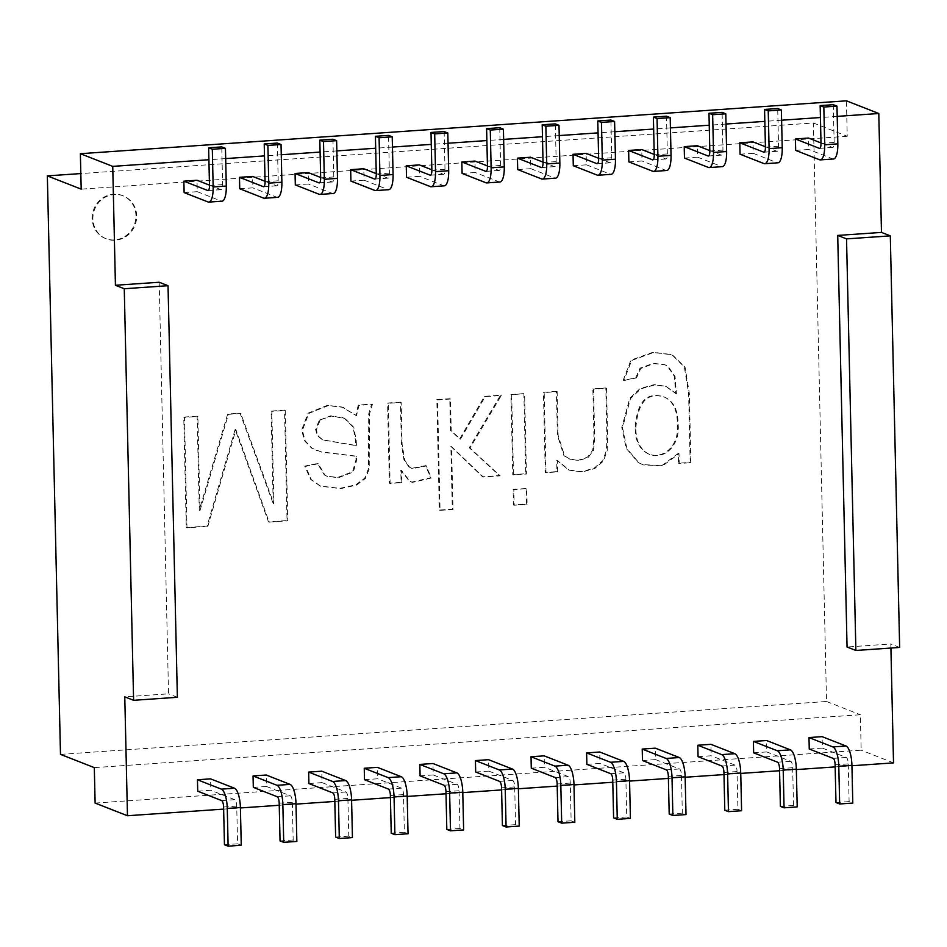 <?xml version="1.0" encoding="UTF-8"?>
<svg xmlns="http://www.w3.org/2000/svg" width="947" height="947" viewBox="0 0 947 947"><rect width="100%" height="100%" fill="white"/><g stroke="black" fill="none" stroke-linecap="round" stroke-linejoin="round"><path stroke-width="0.71" stroke-dasharray="4.74 3.55" d="M635.804 377.569L640.03 368.146L653.241 363.328L664.569 364.631L667.41 366.11L674.335 376.243L675.708 393.526L665.528 386.246L654.152 384.624L640.113 388.554L629.791 398.237L621.788 427.428L626.204 448.333L638.16 462.456L642.516 464.646L661.977 465.522L678.265 453.353L678.49 463.213L690.174 462.408L688.599 393.147L684.338 366.927L672.524 355.374L670.322 354.403L652.921 352.237L630.903 360.168L623.173 380.209L636.538 377.865L640.764 368.442L653.986 363.624L665.303 364.926L668.144 366.406L675.069 376.527L676.442 393.81L675.708 393.526M676.442 393.81L666.262 386.53L654.886 384.92L640.847 388.838L630.524 398.521L622.522 427.724L626.938 448.629L638.894 462.752L643.262 464.93L662.711 465.806L678.999 453.649L679.224 463.497L690.908 462.692L689.333 393.431L685.072 367.223L673.258 355.67L671.056 354.687L653.655 352.521L631.637 360.452L623.919 380.505L623.173 380.209M623.919 380.505L636.538 377.865M690.908 462.692L690.174 462.408M635.911 427.76C637.852 402.096 647.346 391.869 664.403 397.101C673.447 400.889 678.028 409.98 678.123 424.398C680.218 443.622 666.357 459.84 649.879 454.596C640.373 450.05 635.709 441.113 635.911 427.76L635.177 427.464C637.118 401.8 646.612 391.585 663.669 396.805C672.713 400.593 677.294 409.696 677.389 424.114C679.484 443.326 665.611 459.544 649.145 454.3C639.639 449.766 634.975 440.817 635.177 427.464M679.224 463.497L678.49 463.213M678.999 453.649L678.265 453.353M159.203 282.253L168.542 693.831L124.779 696.85M223.634 809.105L240.408 807.957M279.235 805.27L296.009 804.121M334.824 801.434L351.597 800.274M390.424 797.599L407.186 796.439M446.013 793.764L462.787 792.603M501.602 789.928L518.376 788.768M557.203 786.093L573.965 784.933M612.792 782.246L629.566 781.097M668.381 778.41L685.154 777.25M723.982 774.575L740.755 773.415M779.57 770.74L796.344 769.58M835.171 766.904L851.933 765.744M890.914 648.032L890.819 643.972L847.056 647.002M837.207 116.374L820.433 117.535M781.606 120.21L764.833 121.37M726.018 124.045L709.244 125.205M670.417 127.892L653.655 129.041M614.828 131.728L598.054 132.876M559.239 135.563L542.465 136.723M503.638 139.398L486.865 140.558M448.049 143.234L431.276 144.394M392.449 147.069L375.687 148.229M336.86 150.904L320.086 152.065M281.271 154.752L264.497 155.9M225.67 158.587L208.896 159.735M462.1 173.408L475.24 172.508L474.98 161.073M406.512 177.243L419.639 176.343L419.379 164.908M350.923 181.09L364.05 180.179L363.79 168.744M295.322 184.925L308.45 184.014L308.201 172.579M239.733 188.761L252.861 187.849L252.6 176.414M184.132 192.596L197.272 191.685L197.012 180.261M517.701 169.572L530.829 168.673L530.569 157.238M573.29 165.737L586.418 164.825L586.169 153.402M628.879 161.901L642.019 160.99L641.758 149.555M684.48 158.066L697.608 157.155L697.347 145.72M740.069 154.219L753.208 153.319L752.948 141.884M795.669 150.384L808.797 149.484L808.537 138.049M475.69 772.018L488.818 771.107L488.557 759.683M420.089 775.853L433.229 774.954L432.968 763.519M364.5 779.689L377.628 778.789L377.38 767.354M308.911 783.536L322.039 782.624L321.779 771.189M253.311 787.371L266.45 786.46L266.19 775.025M197.722 791.207L210.85 790.295L210.589 778.86M531.279 768.183L544.418 767.271L544.158 755.848M586.88 764.347L600.007 763.436L599.747 752.001M642.468 760.512L655.596 759.601L655.336 748.166M698.057 756.665L711.197 755.765L710.937 744.33M753.658 752.829L766.786 751.93L766.525 740.495M809.247 748.994L822.387 748.094L822.126 736.659M556.398 391.371L543.448 392.271L545.271 472.411L556.954 471.594L556.694 460.206L568.626 469.937L581.411 471.677L594.089 468.22L602.659 460.787L606.447 450.441L606.92 437.218L605.808 387.962L592.858 388.862L593.958 437.68L592.763 450.204L587.495 457.117L578.404 460.254L569.585 459.046L563.915 455.649L557.392 435.194L556.398 391.371L557.132 391.667L544.182 392.555L546.005 472.695L557.688 471.89L557.428 460.491L569.36 470.221L582.145 471.961L594.823 468.516L603.393 461.071L607.181 450.725L607.654 437.514L606.542 388.246L593.591 389.146L594.692 437.964L593.497 450.488L588.229 457.413L579.138 460.538L570.319 459.331L564.661 455.945L558.126 435.478L557.132 391.667M526.035 488.534L513.085 489.421L513.44 504.94L526.39 504.041L526.035 488.534L513.83 489.717L514.174 505.225L527.124 504.337L526.769 488.818M400.439 402.132L387.56 403.031L389.383 483.159L401.066 482.354L400.794 470.233L409.14 480.839L411.637 482.13L430.494 477.75L425.712 465.64L411.531 468.363L408.891 466.871L403.931 459.78L401.398 444.048L400.439 402.132L401.185 402.428L388.306 403.315L390.117 483.455L401.8 482.65L401.528 470.517L409.873 481.135L412.371 482.414L431.228 478.034L426.446 465.924L412.276 468.647L409.625 467.155L404.677 460.064L402.132 444.332L401.185 402.428M197.13 416.171L183.754 417.094L186.263 527.526L207.097 526.082L235.14 429.453L268.463 521.844L287.036 520.566L284.538 410.134L271.091 411.069L273.198 503.626L240.053 413.212L227.671 414.064L199.261 510.279L197.13 416.171L197.864 416.455L184.487 417.378L186.997 527.81L207.831 526.378L235.874 429.737L269.197 522.14L287.77 520.85L285.272 410.43L271.825 411.353L273.932 503.922L240.787 413.496L228.405 414.348L199.995 510.563L197.864 416.455M135.942 215.561A23.095 21.698 111.4 0 0 122.483 195.567A23.095 21.698 111.4 0 0 93.848 209.157A23.095 21.698 111.4 0 0 105.626 238.573A23.095 21.698 111.4 0 0 135.942 215.561M60.478 754.368L826.53 701.49L813.402 123.003L80.826 173.561M358.286 405.044L355.776 415.307L341.843 406.997L327.425 405.34L308.071 413.152L301.62 430.092L304.472 440.651L311.397 447.978L320.867 451.814L355.847 456.099L356.001 459.697L352.615 471.713L337.866 477.371L326.715 476.175L324.276 474.921L317.529 463.45L304.697 466.113L310.711 479.466L320.086 485.965L339.878 488.344L355.8 484.817L364.666 478.164L368.478 468.706L368.714 413.898L371.662 404.12L358.286 405.044L359.02 405.34L356.51 415.603L342.577 407.281L328.159 405.624L308.805 413.437L302.353 430.376L305.206 440.935L312.131 448.262L321.601 452.098L356.593 456.383L356.735 459.982L353.349 471.997L338.6 477.655L327.449 476.459L325.01 475.205L318.263 463.746L305.431 466.398L311.445 479.75L320.82 486.249L340.612 488.64L356.534 485.113L365.4 478.46L369.212 468.99L369.448 414.194L372.396 404.416L359.02 405.34M449.778 398.734L436.827 399.622L439.337 510.054L452.287 509.166L450.855 446.368L482.497 476.743L499.377 475.572L469.286 447.753L500.525 395.23L484.473 396.343L459.709 438.911L450.5 430.423L449.778 398.734L450.512 399.018L437.561 399.918L440.071 510.338L453.021 509.45L451.589 446.664L483.23 477.028L500.123 475.856L470.02 448.038L501.259 395.515L485.207 396.627L460.443 439.207L451.234 430.707L450.512 399.018M523.88 393.621L510.93 394.508L512.753 474.648L525.703 473.76L523.88 393.621L511.676 394.804L513.487 474.932L526.437 474.045L524.614 393.905M813.402 123.003L847.234 136.261L846.429 100.82M847.234 136.261L81.182 189.14M95.114 803.068L861.166 750.19L860.361 714.748L94.309 767.626M893.518 762.88L861.166 750.19M319.305 420.184L330.763 415.78L344.282 418.243L353.077 427.061L355.504 440.509L355.681 445.433L322.406 439.763L317.541 435.845L315.564 429.5L319.305 420.184L331.497 416.076L345.016 418.527L353.811 427.346L356.238 440.805L356.415 445.717L323.14 440.047L318.275 436.129L316.298 429.784L320.039 420.468M826.53 701.49L860.361 714.748M899.65 647.44L890.819 643.972M822.387 748.094L846.287 757.458A5.777 1.799 86.1 0 1 848.252 763.898L849.104 801.624L852.785 803.068M835.976 802.523L849.104 801.624M780.387 806.371L793.515 805.459L797.196 806.903M793.515 805.459L792.663 767.733A5.777 1.799 -93.9 0 0 790.686 761.293L766.786 751.93M724.786 810.206L737.926 809.294L737.062 771.568A5.777 1.799 -93.9 0 0 735.097 765.129L711.197 755.765M737.926 809.294L741.596 810.739M655.596 759.601L679.508 768.964A5.777 1.799 86.1 0 1 681.473 775.404L682.325 813.13L686.007 814.574M669.198 814.041L682.325 813.13M613.597 817.877L626.736 816.977L625.872 779.239A5.777 1.799 -93.9 0 0 623.907 772.811L600.007 763.436M626.736 816.977L630.406 818.409M558.008 821.712L571.136 820.812L570.283 783.086A5.777 1.799 -93.9 0 0 568.318 776.647L544.418 767.271M571.136 820.812L574.817 822.245M224.451 844.736L237.579 843.836L236.726 806.098A5.777 1.799 -93.9 0 0 234.749 799.67L210.85 790.295M237.579 843.836L241.26 845.269M266.45 786.46L290.35 795.835A5.777 1.799 86.1 0 1 292.315 802.263L293.168 839.989L296.849 841.433M280.04 840.9L293.168 839.989M322.039 782.624L345.939 791.988A5.777 1.799 86.1 0 1 347.904 798.428L348.768 836.154L352.438 837.598M335.629 837.065L348.768 836.154M391.229 833.23L404.357 832.318L403.505 794.592A5.777 1.799 -93.9 0 0 401.54 788.153L377.628 778.789M404.357 832.318L408.039 833.762M433.229 774.954L457.129 784.317A5.777 1.799 86.1 0 1 459.094 790.757L459.958 828.483L463.628 829.927M446.818 829.394L459.958 828.483M488.818 771.107L512.718 780.482A5.777 1.799 86.1 0 1 514.695 786.921L515.547 824.648L519.228 826.092M502.419 825.547L515.547 824.648M833.502 158.978A17.318 5.41 86.1 0 1 832.697 158.847L808.797 149.484M833.289 104.691L834.153 142.417A5.777 1.799 86.1 0 1 832.709 147.46A5.777 1.799 86.1 0 1 832.437 147.412L821.002 142.938M753.208 153.319L777.108 162.683A17.318 5.41 -93.9 0 0 777.913 162.813M765.413 146.773L776.848 151.26A5.777 1.799 -93.9 0 0 777.108 151.295A5.777 1.799 -93.9 0 0 778.552 146.264L777.7 108.526M697.608 157.155L721.507 166.518A17.318 5.41 -93.9 0 0 722.312 166.66M709.824 150.609L721.247 155.095A5.777 1.799 -93.9 0 0 721.519 155.13A5.777 1.799 -93.9 0 0 722.963 150.1L722.099 112.373M666.724 170.496A17.318 5.41 86.1 0 1 665.919 170.365L642.019 160.99M666.51 116.209L667.363 153.935A5.777 1.799 86.1 0 1 665.93 158.978A5.777 1.799 86.1 0 1 665.658 158.93L654.223 154.444M586.418 164.825L610.33 174.201A17.318 5.41 -93.9 0 0 611.123 174.331M598.634 158.279L610.069 162.766A5.777 1.799 -93.9 0 0 610.33 162.813A5.777 1.799 -93.9 0 0 611.774 157.77L610.922 120.044M530.829 168.673L554.729 178.036A17.318 5.41 -93.9 0 0 555.534 178.166M543.045 162.126L554.469 166.601A5.777 1.799 -93.9 0 0 554.741 166.648A5.777 1.799 -93.9 0 0 556.185 161.606L555.321 123.879M197.272 191.685L221.172 201.06A17.318 5.41 -93.9 0 0 221.977 201.19M209.476 185.139L220.911 189.625A5.777 1.799 -93.9 0 0 221.184 189.672A5.777 1.799 -93.9 0 0 222.616 184.629L221.764 146.903M277.566 197.355A17.318 5.41 86.1 0 1 276.761 197.225L252.861 187.849M277.353 143.068L278.217 180.794A5.777 1.799 86.1 0 1 276.773 185.837A5.777 1.799 86.1 0 1 276.5 185.79L265.077 181.303M333.166 193.519A17.318 5.41 86.1 0 1 332.361 193.389L308.45 184.014M332.953 139.233L333.806 176.959A5.777 1.799 86.1 0 1 332.361 181.99A5.777 1.799 86.1 0 1 332.101 181.954L320.666 177.468M364.05 180.179L387.95 189.542A17.318 5.41 -93.9 0 0 388.755 189.684M376.255 173.632L387.69 178.119A5.777 1.799 -93.9 0 0 387.962 178.154A5.777 1.799 -93.9 0 0 389.395 173.123L388.542 135.385M444.344 185.837A17.318 5.41 86.1 0 1 443.539 185.707L419.639 176.343M444.143 131.55L444.995 169.276A5.777 1.799 86.1 0 1 443.551 174.319A5.777 1.799 86.1 0 1 443.291 174.272L431.856 169.797M499.945 182.002A17.318 5.41 86.1 0 1 499.14 181.871L475.24 172.508M499.732 127.715L500.584 165.441A5.777 1.799 86.1 0 1 499.152 170.484A5.777 1.799 86.1 0 1 498.88 170.436L487.445 165.962M177.373 697.288L168.542 693.831M593.591 389.146L592.858 388.862M606.542 388.246L605.808 387.962M557.428 460.491L556.694 460.206M557.688 471.89L556.954 471.594M546.005 472.695L545.271 472.411M544.182 392.555L543.448 392.271M526.437 474.045L525.703 473.76M513.487 474.932L512.753 474.648M511.676 394.804L510.93 394.508M527.124 504.337L526.39 504.041M514.174 505.225L513.44 504.94M513.83 489.717L513.085 489.421M451.234 430.707L450.5 430.423M460.443 439.207L459.709 438.911M485.207 396.627L484.473 396.343M501.259 395.515L500.525 395.23M470.02 448.038L469.286 447.753M500.123 475.856L499.377 475.572M483.23 477.028L482.497 476.743M451.589 446.664L450.855 446.368M453.021 509.45L452.287 509.166M440.071 510.338L439.337 510.054M437.561 399.918L436.827 399.622M426.446 465.924L425.712 465.64M431.228 478.034L430.494 477.75M401.528 470.517L400.794 470.233M401.8 482.65L401.066 482.354M390.117 483.455L389.383 483.159M388.306 403.315L387.56 403.031M372.396 404.416L371.662 404.12M356.415 445.717L355.681 445.433M305.431 466.398L304.697 466.113M318.263 463.746L317.529 463.45M356.593 456.383L355.847 456.099M356.51 415.603L355.776 415.307M199.995 510.563L199.261 510.279M228.405 414.348L227.671 414.064M240.787 413.496L240.053 413.212M273.932 503.922L273.198 503.626M271.825 411.353L271.091 411.069M285.272 410.43L284.538 410.134M287.77 520.85L287.036 520.566M269.197 522.14L268.463 521.844M235.874 429.737L235.14 429.453M207.831 526.378L207.097 526.082M186.997 527.81L186.263 527.526M184.487 417.378L183.754 417.094M136.676 215.857A23.095 21.698 111.4 0 0 123.217 195.863A23.095 21.698 111.4 0 0 94.582 209.441A23.095 21.698 111.4 0 0 106.36 238.869A23.095 21.698 111.4 0 0 136.676 215.857M835.124 764.797L848.252 763.898M723.934 772.48L737.062 771.568M721.969 766.04L735.097 765.129M666.368 769.875L679.508 768.964M668.333 776.315L681.473 775.404M612.745 780.15L625.872 779.239M610.779 773.711L623.907 772.811M557.156 783.986L570.283 783.086M555.179 777.546L568.318 776.647M223.587 807.01L236.726 806.098M221.622 800.57L234.749 799.67M277.211 796.735L290.35 795.835M279.187 803.174L292.315 802.263M332.811 792.899L345.939 791.988M334.776 799.339L347.904 798.428M390.377 795.504L403.505 794.592M388.4 789.064L401.54 788.153M444.001 785.229L457.129 784.317M445.966 791.656L459.094 790.757M499.59 781.382L512.718 780.482M501.555 787.821L514.695 786.921M819.569 159.759L832.697 158.847M834.153 142.417L821.013 143.328M832.437 147.412L819.83 148.288M763.969 163.594L777.108 162.683M776.848 151.26L764.241 152.124M778.552 146.264L765.425 147.164M708.38 167.43L721.507 166.518M721.247 155.095L708.652 155.959M722.963 150.1L709.824 150.999M652.791 171.265L665.919 170.365M667.363 153.935L654.235 154.835M665.658 158.93L653.051 159.794M597.19 175.1L610.33 174.201M610.069 162.766L597.462 163.63M611.774 157.77L598.646 158.682M541.601 178.947L554.729 178.036M554.469 166.601L541.862 167.477M556.185 161.606L543.045 162.517M208.044 201.96L221.172 201.06M220.911 189.625L208.304 190.501M222.616 184.629L209.488 185.541M263.633 198.124L276.761 197.225M278.217 180.794L265.077 181.694M276.5 185.79L263.905 186.654M319.222 194.289L332.361 193.389M333.806 176.959L320.678 177.858M332.101 181.954L319.494 182.818M374.823 190.454L387.95 189.542M387.69 178.119L375.083 178.983M389.395 173.123L376.267 174.023M430.412 186.618L443.539 185.707M444.995 169.276L431.856 170.188M443.291 174.272L430.684 175.148M486 182.783L499.14 181.871M500.584 165.441L487.456 166.352M498.88 170.436L486.273 171.312M833.147 758.369L846.287 757.458M777.558 762.205L790.686 761.293M779.523 768.644L792.663 767.733M664.569 364.631L665.303 364.926M670.322 354.403L671.056 354.687M664.403 397.101L663.669 396.805M649.879 454.596L649.145 454.3M665.528 386.246L666.262 386.53M642.516 464.646L643.262 464.93M832.709 147.46L819.569 148.371M763.98 152.207L777.108 151.295M708.392 156.042L721.519 155.13M665.93 158.978L652.791 159.877M597.202 163.713L610.33 162.813M541.613 167.548L554.741 166.648M208.044 190.572L221.184 189.672M276.773 185.837L263.645 186.737M332.361 181.99L319.234 182.901M374.823 179.066L387.962 178.154M443.551 174.319L430.423 175.231M499.152 170.484L486.012 171.395M569.585 459.046L570.319 459.331M568.626 469.937L569.36 470.221M411.531 468.363L412.276 468.647M411.637 482.13L412.371 482.414M322.406 439.763L323.14 440.047M342.423 417.402L343.157 417.698M320.086 485.965L320.82 486.249M326.715 476.175L327.449 476.459M343.276 407.518L344.021 407.802M316.227 450.393L316.961 450.677M105.626 238.573L106.36 238.869M122.483 195.567L123.217 195.863"/><path stroke-width="1.42" d="M133.598 700.307L124.258 288.74L168.033 285.71L177.373 697.288L133.598 700.307L124.779 696.85L127.466 815.746L223.634 809.105M240.408 807.957L279.235 805.27M296.009 804.121L334.824 801.434M351.597 800.274L390.424 797.599M407.186 796.439L446.013 793.764M462.787 792.603L501.602 789.928M518.376 788.768L557.203 786.093M573.965 784.933L612.792 782.246M629.566 781.097L668.381 778.41M685.154 777.25L723.982 774.575M740.755 773.415L779.57 770.74M796.344 769.58L835.171 766.904M851.933 765.744L893.518 762.88L890.914 648.032M837.716 235.424L847.056 647.002L855.875 650.459L899.65 647.44L890.31 235.862L881.479 232.406L837.716 235.424L846.535 238.881L855.875 650.459M881.479 232.406L878.792 113.51L837.207 116.374M820.433 117.535L781.606 120.21M764.833 121.37L726.018 124.045M709.244 125.205L670.417 127.892M653.655 129.041L614.828 131.728M598.054 132.876L559.239 135.563M542.465 136.723L503.638 139.398M486.865 140.558L448.049 143.234M431.276 144.394L392.449 147.069M375.687 148.229L336.86 150.904M320.086 152.065L281.271 154.752M264.497 155.9L225.67 158.587M208.896 159.735L112.74 166.376L115.427 285.272L159.203 282.253L168.033 285.71M487.445 165.962L474.98 161.073L461.84 161.973L462.1 173.408L486 182.783A17.318 5.41 86.1 0 0 486.805 182.913A17.318 5.41 86.1 0 0 491.138 167.797L504.266 166.885A17.318 5.41 86.1 0 1 499.945 182.002L486.805 182.913M431.856 169.797L419.379 164.908L406.251 165.82L406.512 177.243L430.412 186.618A17.318 5.41 86.1 0 0 431.216 186.748A17.318 5.41 86.1 0 0 435.537 171.632L448.677 170.72A17.318 5.41 86.1 0 1 444.344 185.837L431.216 186.748M376.255 173.632L363.79 168.744L350.662 169.655L350.923 181.09L374.823 190.454A17.318 5.41 -93.9 0 0 375.628 190.584A17.318 5.41 -93.9 0 0 379.948 175.467L379.084 137.741L392.224 136.83L388.542 135.385L375.414 136.297L379.084 137.741M320.666 177.468L308.201 172.579L295.062 173.49L295.322 184.925L319.222 194.289A17.318 5.41 86.1 0 0 320.027 194.419A17.318 5.41 86.1 0 0 324.348 179.303L337.487 178.391A17.318 5.41 86.1 0 1 333.166 193.519L320.027 194.419M265.077 181.303L252.6 176.414L239.473 177.326L239.733 188.761L263.633 198.124A17.318 5.41 86.1 0 0 264.438 198.254A17.318 5.41 86.1 0 0 268.759 183.138L281.886 182.238A17.318 5.41 86.1 0 1 277.566 197.355L264.438 198.254M209.476 185.139L197.012 180.261L183.872 181.161L184.132 192.596L208.044 201.96A17.318 5.41 -93.9 0 0 208.837 202.102A17.318 5.41 -93.9 0 0 213.17 186.973L212.306 149.247L225.445 148.348L221.764 146.903L208.636 147.803L212.306 149.247M543.045 162.126L530.569 157.238L517.441 158.137L517.701 169.572L541.601 178.947A17.318 5.41 -93.9 0 0 542.406 179.078A17.318 5.41 -93.9 0 0 546.727 163.949L545.874 126.223L559.002 125.324L555.321 123.879L542.193 124.791L545.874 126.223M598.634 158.279L586.169 153.402L573.03 154.302L573.29 165.737L597.19 175.1A17.318 5.41 -93.9 0 0 597.995 175.231A17.318 5.41 -93.9 0 0 602.316 160.114L601.463 122.388L614.591 121.488L610.922 120.044L597.782 120.944L601.463 122.388M654.223 154.444L641.758 149.555L628.63 150.466L628.879 161.901L652.791 171.265A17.318 5.41 86.1 0 0 653.584 171.395A17.318 5.41 86.1 0 0 657.916 156.279L671.044 155.379A17.318 5.41 86.1 0 1 666.724 170.496L653.584 171.395M709.824 150.609L697.347 145.72L684.219 146.631L684.48 158.066L708.38 167.43A17.318 5.41 -93.9 0 0 709.185 167.56A17.318 5.41 -93.9 0 0 713.505 152.443L712.653 114.717L725.781 113.806L722.099 112.373L708.972 113.273L712.653 114.717M765.413 146.773L752.948 141.884L739.808 142.796L740.069 154.219L763.969 163.594A17.318 5.41 -93.9 0 0 764.774 163.724A17.318 5.41 -93.9 0 0 769.094 148.608L768.242 110.882L781.37 109.97L777.7 108.526L764.56 109.438L768.242 110.882M821.002 142.938L808.537 138.049L795.409 138.96L795.669 150.384L819.569 159.759A17.318 5.41 86.1 0 0 820.374 159.889A17.318 5.41 86.1 0 0 824.695 144.773L837.823 143.861A17.318 5.41 86.1 0 1 833.502 158.978L820.374 159.889M475.43 760.583L475.69 772.018L499.59 781.382A5.777 1.799 86.1 0 1 501.555 787.821L502.419 825.547L506.089 826.991L505.236 789.265A17.318 5.41 86.1 0 0 499.329 769.958L475.43 760.583L488.557 759.683L512.457 769.047A17.318 5.41 86.1 0 1 518.364 788.354L519.228 826.092L506.089 826.991M419.841 764.418L420.089 775.853L444.001 785.229A5.777 1.799 86.1 0 1 445.966 791.656L446.818 829.394L450.5 830.827L449.647 793.101A17.318 5.41 86.1 0 0 443.741 773.794L419.841 764.418L432.968 763.519L456.868 772.882A17.318 5.41 86.1 0 1 462.775 792.201L463.628 829.927L450.5 830.827M364.24 768.266L364.5 779.689L388.4 789.064A5.777 1.799 -93.9 0 1 390.377 795.504L391.229 833.23L394.899 834.662L394.047 796.936A17.318 5.41 -93.9 0 0 388.14 777.629L364.24 768.266L377.38 767.354L401.279 776.718L388.14 777.629M308.651 772.101L308.911 783.536L332.811 792.899A5.777 1.799 86.1 0 1 334.776 799.339L335.629 837.065L339.31 838.509L338.458 800.771A17.318 5.41 86.1 0 0 332.551 781.464L308.651 772.101L321.779 771.189L345.679 780.565A17.318 5.41 86.1 0 1 351.586 799.872L352.438 837.598L339.31 838.509M253.05 775.936L253.311 787.371L277.211 796.735A5.777 1.799 86.1 0 1 279.187 803.174L280.04 840.9L283.721 842.345L282.857 804.619A17.318 5.41 86.1 0 0 276.962 785.3L253.05 775.936L266.19 775.025L290.09 784.4A17.318 5.41 86.1 0 1 295.997 803.707L296.849 841.433L283.721 842.345M197.461 779.772L197.722 791.207L221.622 800.57A5.777 1.799 -93.9 0 1 223.587 807.01L224.451 844.736L228.12 846.18L227.268 808.454A17.318 5.41 -93.9 0 0 221.361 789.135L197.461 779.772L210.589 778.86L234.501 788.235L221.361 789.135M531.018 756.748L531.279 768.183L555.179 777.546A5.777 1.799 -93.9 0 1 557.156 783.986L558.008 821.712L561.689 823.156L560.825 785.43A17.318 5.41 -93.9 0 0 554.918 766.123L531.018 756.748L544.158 755.848L568.058 765.212L554.918 766.123M586.619 752.912L586.88 764.347L610.779 773.711A5.777 1.799 -93.9 0 1 612.745 780.15L613.597 817.877L617.278 819.321L616.426 781.595A17.318 5.41 -93.9 0 0 610.519 762.276L586.619 752.912L599.747 752.001L623.647 761.376L610.519 762.276M642.208 749.077L642.468 760.512L666.368 769.875A5.777 1.799 86.1 0 1 668.333 776.315L669.198 814.041L672.867 815.485L672.015 777.759A17.318 5.41 86.1 0 0 666.108 758.44L642.208 749.077L655.336 748.166L679.248 757.541A17.318 5.41 86.1 0 1 685.143 776.848L686.007 814.574L672.867 815.485M697.797 745.242L698.057 756.665L721.969 766.04A5.777 1.799 -93.9 0 1 723.934 772.48L724.786 810.206L728.468 811.65L727.604 773.912A17.318 5.41 -93.9 0 0 721.709 754.605L697.797 745.242L710.937 744.33L734.836 753.705L721.709 754.605M753.398 741.406L753.658 752.829L777.558 762.205A5.777 1.799 -93.9 0 1 779.523 768.644L780.387 806.371L784.057 807.803L783.205 770.077A17.318 5.41 -93.9 0 0 777.298 750.77L753.398 741.406L766.525 740.495L790.425 749.858L777.298 750.77M851.933 765.342A17.318 5.41 86.1 0 0 846.026 746.023L822.126 736.659L808.987 737.559L809.247 748.994L833.147 758.369A5.777 1.799 86.1 0 1 835.124 764.797L835.976 802.523L839.658 803.967L852.785 803.068L851.933 765.342L838.793 766.241L839.658 803.967M80.826 173.561L47.35 175.882L60.478 754.368L94.309 767.626L95.114 803.068L127.466 815.746M878.792 113.51L846.429 100.82L80.377 153.698L81.182 189.14L47.35 175.882M112.74 166.376L80.377 153.698M124.258 288.74L115.427 285.272M790.425 749.858A17.318 5.41 -93.9 0 1 796.332 769.177L797.196 806.903L784.057 807.803M728.468 811.65L741.596 810.739L740.743 773.012A17.318 5.41 -93.9 0 0 734.836 753.705M617.278 819.321L630.406 818.409L629.554 780.683A17.318 5.41 -93.9 0 0 623.647 761.376M561.689 823.156L574.817 822.245L573.965 784.518A17.318 5.41 -93.9 0 0 568.058 765.212M228.12 846.18L241.26 845.269L240.396 807.542A17.318 5.41 -93.9 0 0 234.501 788.235M394.899 834.662L408.039 833.762L407.186 796.036A17.318 5.41 -93.9 0 0 401.279 776.718M836.97 106.135L833.289 104.691L820.161 105.602L823.831 107.047L836.97 106.135L837.823 143.861M823.831 107.047L824.695 144.773M820.161 105.602L821.013 143.328A5.777 1.799 86.1 0 1 819.569 148.371A5.777 1.799 86.1 0 1 819.309 148.324L795.409 138.96M764.774 163.724L777.913 162.813A17.318 5.41 -93.9 0 0 782.234 147.696L781.37 109.97M739.808 142.796L763.708 152.159A5.777 1.799 -93.9 0 0 763.98 152.207A5.777 1.799 -93.9 0 0 765.425 147.164L764.56 109.438M709.185 167.56L722.312 166.66A17.318 5.41 -93.9 0 0 726.633 151.532L725.781 113.806M684.219 146.631L708.119 155.995A5.777 1.799 -93.9 0 0 708.392 156.042A5.777 1.799 -93.9 0 0 709.824 150.999L708.972 113.273M670.192 117.641L666.51 116.209L653.383 117.108L657.052 118.553L670.192 117.641L671.044 155.379M657.052 118.553L657.916 156.279M653.383 117.108L654.235 154.835A5.777 1.799 86.1 0 1 652.791 159.877A5.777 1.799 86.1 0 1 652.53 159.83L628.63 150.466M597.995 175.231L611.123 174.331A17.318 5.41 -93.9 0 0 615.455 159.214L614.591 121.488M573.03 154.302L596.93 163.677A5.777 1.799 -93.9 0 0 597.202 163.713A5.777 1.799 -93.9 0 0 598.646 158.682L597.782 120.944M542.406 179.078L555.534 178.166A17.318 5.41 -93.9 0 0 559.855 163.05L559.002 125.324M517.441 158.137L541.341 167.512A5.777 1.799 -93.9 0 0 541.613 167.548A5.777 1.799 -93.9 0 0 543.045 162.517L542.193 124.791M208.837 202.102L221.977 201.19A17.318 5.41 -93.9 0 0 226.297 186.074L225.445 148.348M183.872 181.161L207.784 190.536A5.777 1.799 -93.9 0 0 208.044 190.572A5.777 1.799 -93.9 0 0 209.488 185.541L208.636 147.803M281.034 144.512L277.353 143.068L264.225 143.968L267.906 145.412L281.034 144.512L281.886 182.238M267.906 145.412L268.759 183.138M264.225 143.968L265.077 181.694A5.777 1.799 86.1 0 1 263.645 186.737A5.777 1.799 86.1 0 1 263.373 186.689L239.473 177.326M336.623 140.665L332.953 139.233L319.814 140.132L323.495 141.577L336.623 140.665L337.487 178.391M323.495 141.577L324.348 179.303M319.814 140.132L320.678 177.858A5.777 1.799 86.1 0 1 319.234 182.901A5.777 1.799 86.1 0 1 318.961 182.854L295.062 173.49M375.628 190.584L388.755 189.684A17.318 5.41 -93.9 0 0 393.076 174.556L392.224 136.83M350.662 169.655L374.562 179.019A5.777 1.799 -93.9 0 0 374.823 179.066A5.777 1.799 -93.9 0 0 376.267 174.023L375.414 136.297M447.813 132.994L444.143 131.55L431.003 132.462L434.685 133.906L447.813 132.994L448.677 170.72M434.685 133.906L435.537 171.632M431.003 132.462L431.856 170.188A5.777 1.799 86.1 0 1 430.423 175.231A5.777 1.799 86.1 0 1 430.151 175.183L406.251 165.82M503.413 129.159L499.732 127.715L486.604 128.626L490.274 130.059L503.413 129.159L504.266 166.885M490.274 130.059L491.138 167.797M486.604 128.626L487.456 166.352A5.777 1.799 86.1 0 1 486.012 171.395A5.777 1.799 86.1 0 1 485.752 171.348L461.84 161.973M808.987 737.559L832.887 746.934A17.318 5.41 86.1 0 1 838.793 766.241M890.31 235.862L846.535 238.881M740.743 773.012L727.604 773.912M679.248 757.541L666.108 758.44M685.143 776.848L672.015 777.759M629.554 780.683L616.426 781.595M573.965 784.518L560.825 785.43M240.396 807.542L227.268 808.454M290.09 784.4L276.962 785.3M295.997 803.707L282.857 804.619M345.679 780.565L332.551 781.464M351.586 799.872L338.458 800.771M407.186 796.036L394.047 796.936M456.868 772.882L443.741 773.794M462.775 792.201L449.647 793.101M512.457 769.047L499.329 769.958M518.364 788.354L505.236 789.265M769.094 148.608L782.234 147.696M713.505 152.443L726.633 151.532M602.316 160.114L615.455 159.214M546.727 163.949L559.855 163.05M213.17 186.973L226.297 186.074M379.948 175.467L393.076 174.556M846.026 746.023L832.887 746.934M796.332 769.177L783.205 770.077"/></g></svg>
